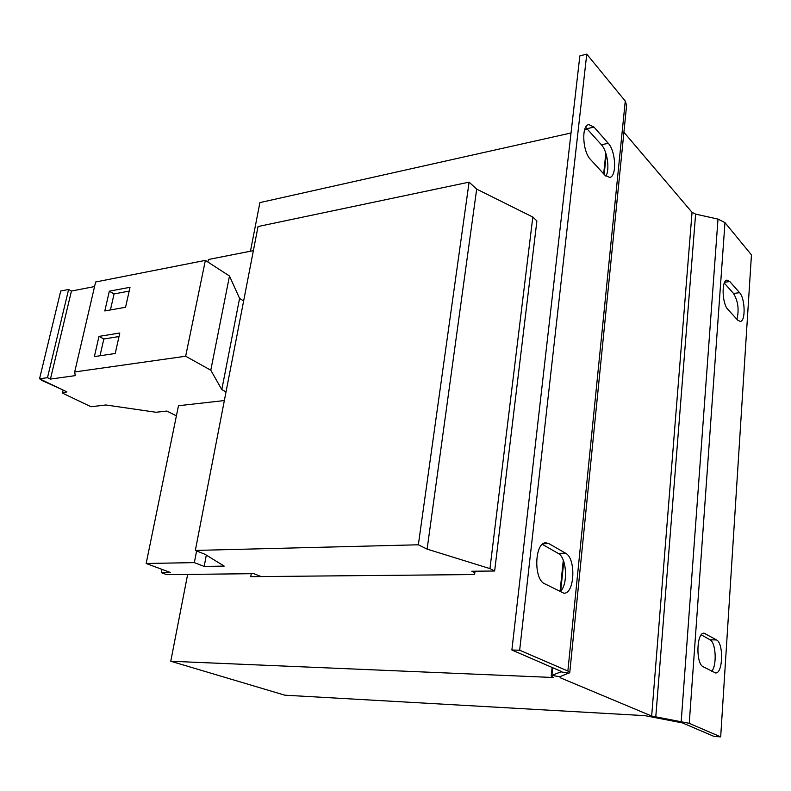 <?xml version="1.0" encoding="UTF-8"?>
<svg xmlns="http://www.w3.org/2000/svg" width="791" height="791" viewBox="0 0 791 791"><rect width="100%" height="100%" fill="white"/><g stroke="black" fill="none" stroke-linecap="round" stroke-linejoin="round"><path stroke-width="1.19" d="M474.837 572.763L471.792 571.25L494.652 571.003L489.955 568.62L427.11 549.122L418.35 544.791L195.337 550.437L204.869 554.224L224.199 566.109L204.167 566.425L194.339 562.619L146.157 563.489L170.589 572.555L161.334 572.664L166.693 574.642L253.832 573.673L261.099 576.56M204.167 566.425L206.322 555.114M253.377 250.648L208.429 259.497L207.904 262.039M146.157 563.489L178.479 405.724L224.347 400.562M494.652 571.003L536.901 220.946L532.818 217.06L476.676 189.118L469.093 182.148L258.044 226.533L195.337 550.437M489.955 568.62L532.818 217.06M427.11 549.122L476.676 189.118M418.35 544.791L469.093 182.148M194.339 562.619L196.603 550.932M161.334 572.664L161.997 569.362M251.281 573.702L250.757 576.659L474.61 574.553L475.025 571.221M689.248 723.33L724.971 222.617L751.45 254.89L720.68 736.876L689.248 723.33L651.665 716.033L560.364 677.798L559.781 676.74L569.757 672.647L567.869 671.015L519.657 650.232L511.886 650.004L579.843 55.924L586.754 54.124L625.266 101.07L626.601 105.401L569.777 672.439M561.333 671.45L511.886 650.004M605.886 176.156C609.999 169.61 607.369 151.012 601.417 144.773L585.656 127.302M559.919 591.757C568.274 585.597 566.959 557.517 558.149 553.364L542.349 544.366M590.501 159.475C582.542 151.664 581.256 125.354 588.771 124.602L594.011 127.094L608.259 143.309C615.902 151.229 616.96 176.769 609.643 177.431L604.937 175.236L590.501 159.475M544.515 583.699C533.292 578.972 534.716 541.884 545.998 542.834L548.855 543.605L565.585 553.216C576.224 558.278 574.75 594.11 563.845 593.191L544.515 583.699M519.657 650.232L586.754 54.124M559.781 676.74L551.9 675.395L560.948 671.836L568.996 673.22M552.731 667.466L551.9 675.395L551.218 675.909L553.136 677.492L170.767 661.246L284.859 695.19L644.952 715.647L682.475 722.925L714.115 736.451L720.68 736.876M736.935 319.287C739.229 309.716 738.092 301.114 733.534 293.481L724.269 283.059M711.712 671.223C717.13 665.478 715.904 642.421 710.041 639.8L701.281 634.817M727.868 309.4C722.045 303.813 721.362 280.093 727.008 280.123L729.796 281.537L739.575 292.67C745.191 298.365 745.784 321.462 740.277 321.433L737.746 320.187L727.868 309.4M703.209 666.773C695.596 663.708 696.495 632.049 704.109 633.186L716.557 639.949C723.834 643.261 722.954 673.981 715.548 672.943L703.209 666.773M724.971 222.617L718.001 219.097L695.605 214.124L692.046 212.344L623.911 132.245M250.45 251.222L259.893 202.605L571.033 132.977M584.569 129.951L587.634 129.269M187.645 574.404L170.767 661.246M176.403 415.858L166.852 411.053L155.956 412.259L105.895 404.972L91.024 406.732L62.44 393.107L66.869 391.881L39.55 378.79L47.5 377.673L50.436 379.087L75.234 375.636L74.69 371.958L95.632 281.991L205.363 260.387L229.489 276.01L239.574 298.385L221.806 389.597L226.028 391.901M239.574 298.385L243.628 300.966M39.55 378.79L60.719 291.019L68.609 289.476L71.437 291.048L94.564 286.56M74.69 371.958L185.667 356.227L210.792 370.208L221.806 389.597M63.142 390.092L62.44 393.107M68.609 289.476L47.5 377.673M71.437 291.048L50.436 379.087M109.326 291.197L104.808 310.952L125.561 307.274L130.031 287.281L109.326 291.197L114.072 293.926L110.424 309.953M98.984 336.393L94.366 356.612L115.229 353.488L119.797 333.021L98.984 336.393L103.829 338.983L100.012 355.762M205.363 260.387L185.667 356.227M229.489 276.01L210.792 370.208M41.577 379.759L41.458 380.253L61.5 389.31M42.348 380.135L41.458 380.253M119.016 336.551L103.829 338.983M129.17 291.098L114.072 293.926M567.869 671.015L625.266 101.07M560.71 590.996L563.775 561.57M604.176 174.406L606.242 154.512M560.364 677.798L560.503 676.473M678.47 721.936L681.219 721.352L718.001 219.097M653.139 717.645L655.769 717.042L695.605 214.124M651.665 716.033L692.046 212.344M705.503 633.591L702.724 633.542M710.041 639.8L716.557 639.949M729.796 281.537L724.635 282.268M733.534 293.481L739.575 292.67M548.855 543.605L543.18 543.743M558.149 553.364L565.585 553.216M594.011 127.094L587.09 128.646M601.417 144.773L608.259 143.309M605.837 153.177L603.671 173.862M563.301 560.285L560.018 591.668M552.128 667.208L551.218 675.909"/></g></svg>
